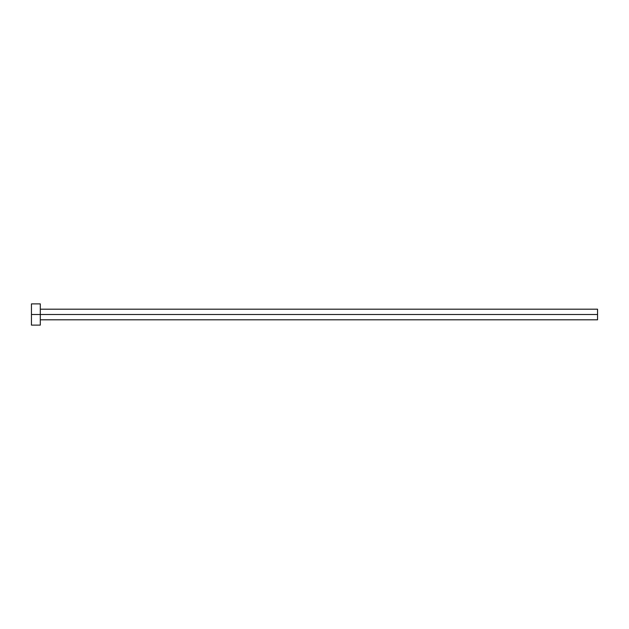 <?xml version="1.0" encoding="UTF-8"?>
<svg xmlns="http://www.w3.org/2000/svg" width="629" height="629" viewBox="0 0 629 629"><rect width="100%" height="100%" fill="white"/><g stroke="black" fill="none" stroke-linecap="round" stroke-linejoin="round"><path stroke-width="0.94" d="M31.45 325.114L31.45 303.886L31.45 314.5L597.55 314.5L597.55 319.807L597.55 314.5L31.45 314.5L31.45 325.114L40.295 325.114L40.295 303.886L40.295 325.114M597.55 314.5L597.55 309.193L597.55 314.5M40.295 319.807L597.55 319.807M31.45 303.886L40.295 303.886M40.295 309.193L597.55 309.193"/></g></svg>
